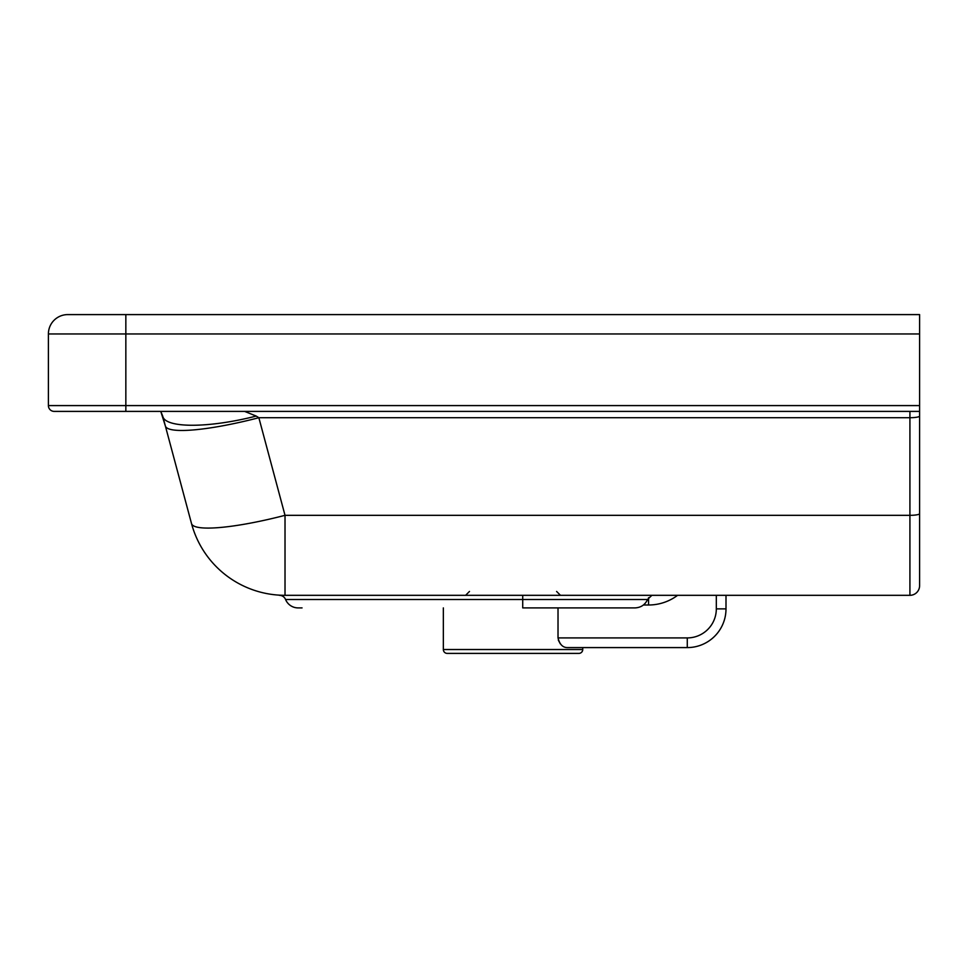 <?xml version="1.0" encoding="UTF-8"?>
<svg xmlns="http://www.w3.org/2000/svg" width="968" height="968" viewBox="0 0 968 968"><rect width="100%" height="100%" fill="white"/><g stroke="black" fill="none" stroke-linecap="round" stroke-linejoin="round"><path stroke-width="1.45" d="M919.6 405.592L919.6 333.96L125.84 333.96L125.84 405.592L919.6 405.592L919.6 585.64A9.68 9.68 0 0 1 909.92 595.32L279.316 595.32A6.776 6.776 0 0 1 285.584 599.519A13.552 13.552 0 0 0 298.108 607.904L302.052 607.904M443.344 607.904L443.344 649.528A3.872 3.872 0 0 0 447.216 653.4L578.864 653.4A3.872 3.872 0 0 0 582.736 649.528L582.736 647.592L567.442 647.592C562.771 647.592 559.625 644.361 558.016 637.912L558.016 607.904M522.72 595.32L522.72 599.519L647.568 599.519C645.075 604.818 640.901 607.614 635.044 607.904L522.72 607.904L522.72 599.519L285.584 599.519M244.601 411.4L256.205 416.071C208.422 428.316 164.802 428.316 162.709 416.071L160.773 411.4L165.359 425.968L162.709 416.071M919.6 411.4L54.208 411.4A5.808 5.808 0 0 1 48.4 405.592L48.4 333.96A19.36 19.36 0 0 1 67.76 314.6L919.6 314.6L919.6 333.96M256.205 416.071L258.855 417.716L285.016 515.327L909.92 515.327L909.92 595.32A9.68 9.68 0 0 0 919.6 585.64A9.68 9.68 0 0 1 909.92 595.32A9.68 9.68 0 0 0 919.6 585.64L919.6 488.84M125.84 411.4L73.568 411.4L125.84 411.4L125.84 405.592L48.4 405.592A5.808 5.808 0 0 0 54.208 411.4M285.016 595.32A96.8 96.8 0 0 1 191.519 523.579A96.8 96.8 0 0 0 285.016 595.32L285.016 515.327A96.8 16.25 165 0 1 191.519 523.579L165.359 425.968A96.8 16.25 165 0 0 258.855 417.716L909.92 417.716L909.92 411.4M558.33 640.15L560.303 643.829M726 595.32L726 608.872A38.72 38.72 0 0 1 714.662 636.254A38.72 38.72 0 0 0 726 608.872A38.72 38.72 0 0 1 687.28 647.592L567.442 647.592M582.736 647.592L687.28 647.592A38.72 38.72 0 0 0 714.662 636.254A38.72 38.72 0 0 1 687.28 647.592A38.72 38.72 0 0 0 726 608.872L716.32 608.872L716.32 595.32M48.4 333.96A19.36 19.36 0 0 1 67.76 314.6A19.36 19.36 0 0 0 48.4 333.96L125.84 333.96L125.84 314.6M651.9 595.32L647.665 599.301M443.344 649.528L582.736 649.528M919.6 513.645A9.68 1.682 0 0 1 909.92 515.327L909.92 417.716A9.68 1.682 0 0 0 919.6 416.034M677.6 595.32A48.4 48.4 0 0 1 648.56 605L643.43 605M558.016 637.912L687.28 637.912A29.04 29.04 0 0 0 716.32 608.872M648.56 605L648.56 597.692M687.28 637.912L687.28 647.592M909.92 595.32A9.68 9.68 0 0 0 919.6 585.64M556.6 591.448L560.472 595.32M469.48 591.448L465.608 595.32"/></g></svg>
